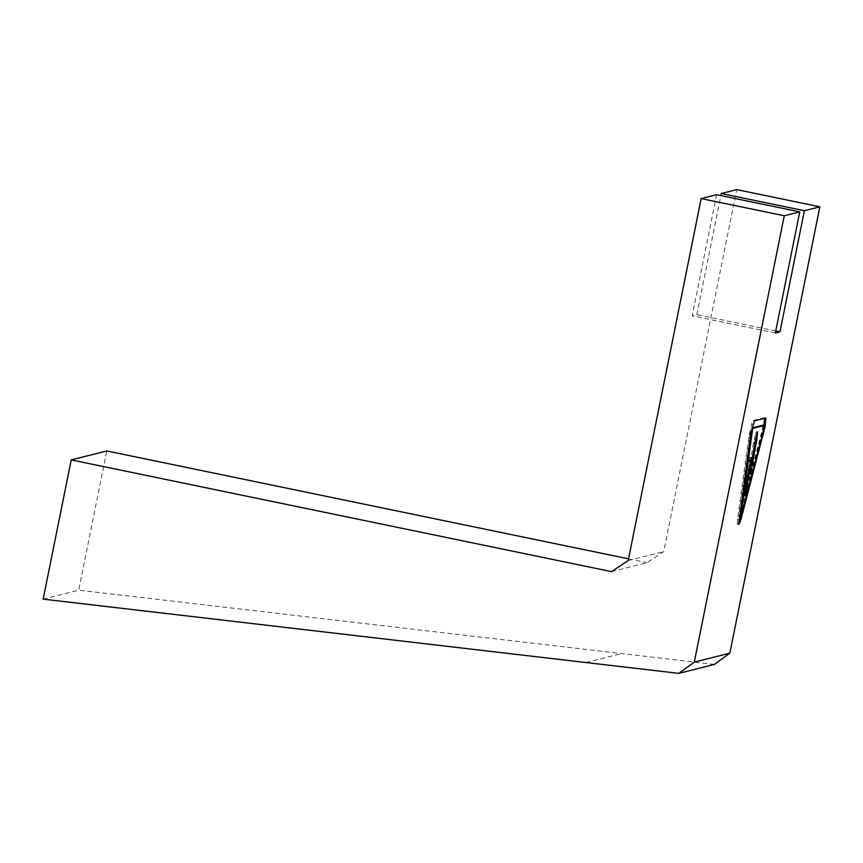 <?xml version="1.0" encoding="UTF-8"?>
<svg xmlns="http://www.w3.org/2000/svg" width="863" height="863" viewBox="0 0 863 863"><rect width="100%" height="100%" fill="white"/><g stroke="black" fill="none" stroke-linecap="round" stroke-linejoin="round"><path stroke-width="0.65" stroke-dasharray="4.32 3.24" d="M43.15 599.138L78.716 590.173L106.785 450.95M714.413 664.413L78.716 590.173M611.522 571.63L647.077 562.665L663.733 551.608L736.732 189.623M628.523 558.836L647.077 562.665M628.178 560.572L663.733 551.608M716.624 194.693L692.202 315.815L696.84 314.65L720.853 195.567M743.949 496.063L742.568 495.772L744.079 495.394M744.413 493.614L748.663 468.35L749.03 474.089L749.969 468.62M750.422 474.37L749.03 474.089M750.605 464.833L755.222 440.874L756.225 431.683L753.377 443.248L749.925 464.693M755.179 441.867L754.553 441.737M757.606 431.975L756.225 431.683M754.769 443.528L753.377 443.248M755.006 442.568L754.057 442.374M749.915 464.434L749.828 457.282L742.568 495.772M751.209 457.573L749.828 457.282M740.929 516.106L739.537 515.815L738.944 516.905L739.03 515.276L750.184 433.755L752.158 427.886M740.734 516.678L739.343 516.398M750.778 433.884L750.184 433.755M750.95 432.967L750.325 432.838M751.155 431.975L750.508 431.845M751.813 429.31L751.166 429.17M762.816 425.189L762.04 430.756L739.537 515.815M764.294 425.578L762.903 425.297M764.316 425.955L762.924 425.675M764.035 428.21L762.655 427.919M763.421 431.047L762.04 430.756M741.123 515.384L739.742 515.092M753.021 424.326L751.641 424.046L748.696 437.8L737.541 519.321L737.282 524.208L738.814 521.673M751.069 432.341L749.677 432.05M750.508 435.33L749.116 435.049M750.076 438.091L748.696 437.8M738.933 519.602L737.541 519.321M738.674 524.488L737.282 524.208M740.109 517.142L763.884 425.405M764.596 418.296L764.327 417.724L753.183 420.54L751.641 424.046M765.114 418.167L764.575 418.048M765.708 418.016L764.327 417.724M754.564 420.831L753.183 420.54M775.33 332.999L692.202 315.815M775.74 330.961L696.84 314.65M585.966 662.525L621.533 653.571"/><path stroke-width="1.29" d="M701.166 198.587L628.178 560.572L611.522 571.63L71.219 459.903L43.15 599.138L678.857 673.377L694.284 662.115L784.284 215.772L701.166 198.587L716.624 194.693L799.753 211.877L775.33 332.999L779.969 331.834L775.74 330.961M71.219 459.903L106.785 450.95L628.523 558.836M720.853 195.567L721.263 193.517L736.732 189.623L819.85 206.807L729.85 653.162L714.413 664.413L678.857 673.377M694.284 662.115L729.85 653.162M721.263 193.517L804.392 210.712L819.85 206.807M804.392 210.712L779.969 331.834M784.284 215.772L799.753 211.877M751.069 432.341L754.564 420.831L765.708 418.016L765.201 426.225L741.058 519.073L738.674 524.488L751.069 432.341M744.079 495.394L744.413 493.614M745.503 495.664L743.949 496.063L751.209 457.573L751.306 464.984L754.769 443.528L757.606 431.975L756.603 441.166L750.422 474.37L750.044 468.641L745.503 495.664L744.111 495.384M750.044 468.641L749.16 468.458M749.969 468.62L750.605 464.833M755.934 442.029L755.179 441.867M756.603 441.166L755.405 440.917M751.306 464.984L749.915 464.434M740.734 516.678L763.421 431.047L764.208 425.481L753.065 428.296L752.547 429.461L740.734 516.678M740.335 517.196L739.289 516.98M740.422 515.556L739.505 515.373M751.565 434.046L750.778 433.884M751.705 433.129L750.95 432.967M751.9 432.126L751.155 431.975M752.547 429.461L751.813 429.31M753.065 428.296L752.105 428.091M752.158 427.886L762.816 425.189L764.208 425.481M739.871 522.967L738.76 522.73M738.814 521.673L740.109 517.142M740.443 521.241L739.062 520.95M741.058 519.073L739.677 518.782M763.356 434.725L762.493 434.553M765.201 426.225L764.305 426.042M763.884 425.405L764.596 418.296M766.031 419.461L764.64 419.17M765.966 418.339L765.114 418.167"/></g></svg>
